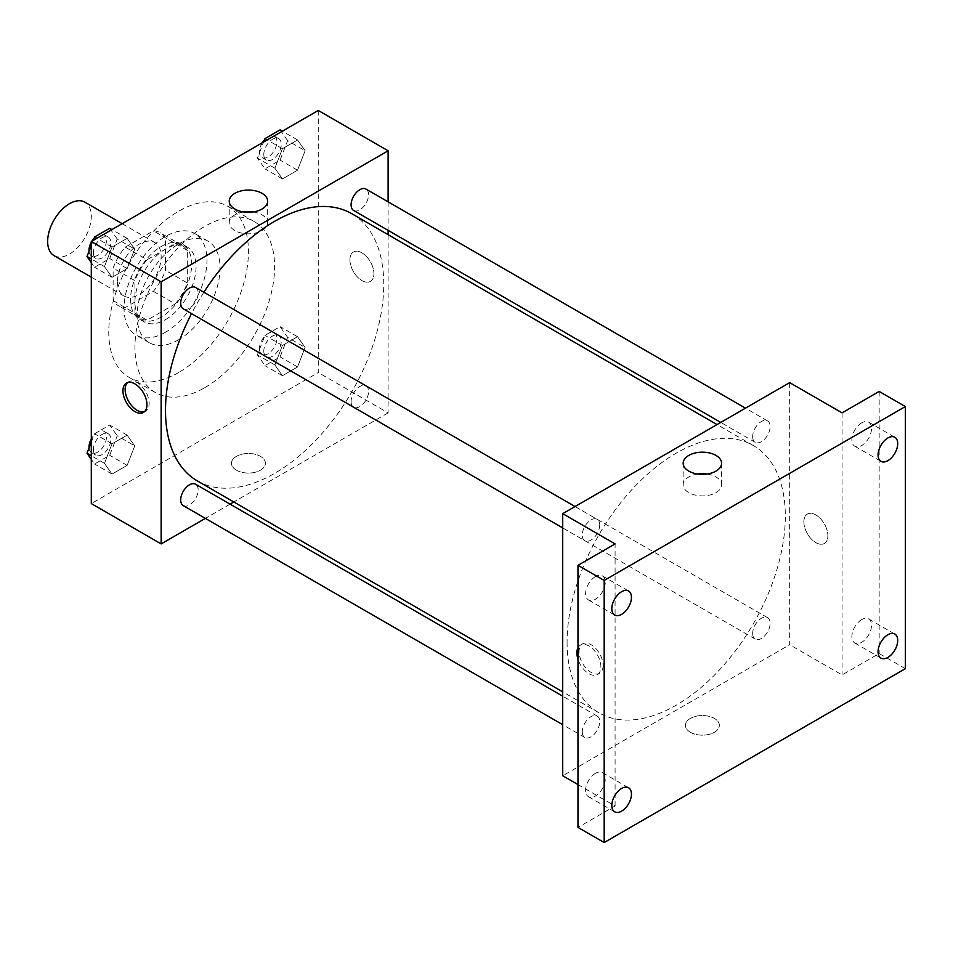 <?xml version="1.0" encoding="UTF-8"?>
<svg xmlns="http://www.w3.org/2000/svg" width="953" height="953" viewBox="0 0 953 953"><rect width="100%" height="100%" fill="white"/><g stroke="black" fill="none" stroke-linecap="round" stroke-linejoin="round"><path stroke-width="0.71" stroke-dasharray="4.76 3.57" d="M54.047 255.63A30.865 17.821 120 0 0 84.912 237.821A30.865 17.821 120 0 0 84.912 202.179M117.493 281.826A30.865 17.821 120 0 0 123.878 295.954A30.865 17.821 120 0 0 154.743 278.133A30.865 17.821 120 0 0 154.743 242.503A30.865 17.821 120 0 0 130.966 250.77A30.865 17.821 120 0 0 117.493 281.826M125.236 247.113L153.385 230.852A42.051 24.278 120 0 1 160.342 232.806A42.051 24.278 120 0 1 165.5 237.845L165.5 270.366A42.051 24.278 120 0 1 153.385 291.344L125.236 307.593A42.051 24.278 120 0 1 118.291 305.639A42.051 24.278 120 0 1 113.121 300.6L113.121 268.091A42.051 24.278 120 0 1 125.236 247.113L147.06 259.716L175.221 243.456L153.385 230.852M153.385 291.344L175.221 303.936L147.06 320.196L125.236 307.593M113.121 300.6L134.945 313.203L134.945 280.694L113.121 268.091M134.945 313.203A42.051 24.278 120 0 0 140.115 318.242A42.051 24.278 120 0 0 147.06 320.196M175.221 303.936A42.051 24.278 120 0 0 187.324 282.958L165.5 270.366M175.221 243.456A42.051 24.278 120 0 1 182.166 245.409A42.051 24.278 120 0 1 187.324 250.448L187.324 282.958M147.06 259.716A42.051 24.278 120 0 0 134.945 280.694M161.14 317.111A43.207 24.945 -60 0 1 139.531 319.243A43.207 24.945 -60 0 1 139.531 269.354A43.207 24.945 -60 0 1 182.738 244.409A43.207 24.945 -60 0 1 189.361 279.026A43.207 24.945 -60 0 1 161.14 317.111M165.5 319.624A43.207 24.945 120 0 0 193.733 281.552A43.207 24.945 120 0 0 187.11 246.922A43.207 24.945 120 0 0 153.814 258.501A43.207 24.945 120 0 0 134.945 301.982A43.207 24.945 120 0 0 143.891 321.769A43.207 24.945 120 0 0 165.5 319.624M187.324 250.448L165.5 237.845M165.5 332.228A58.645 33.855 -60 0 1 136.184 335.134A58.645 33.855 -60 0 1 136.184 267.424A58.645 33.855 -60 0 1 194.817 233.556A58.645 33.855 -60 0 1 203.811 280.551A58.645 33.855 -60 0 1 165.5 332.228M178.592 339.792A58.645 33.855 -60 0 1 149.276 342.687A58.645 33.855 -60 0 1 149.276 274.976A58.645 33.855 -60 0 1 207.921 241.121A58.645 33.855 -60 0 1 216.903 288.116A58.645 33.855 -60 0 1 178.592 339.792M178.592 372.552A98.767 57.025 -60 0 1 129.215 377.436A98.767 57.025 -60 0 1 129.215 263.397A98.767 57.025 -60 0 1 227.981 206.372A98.767 57.025 -60 0 1 243.122 285.519A98.767 57.025 -60 0 1 178.592 372.552M204.788 387.668A98.767 57.025 120 0 0 269.306 300.636A98.767 57.025 120 0 0 254.165 221.489A98.767 57.025 120 0 0 178.056 247.959A98.767 57.025 120 0 0 134.945 347.345A98.767 57.025 120 0 0 155.399 392.565A98.767 57.025 120 0 0 204.788 387.668M305.103 347.488L297.55 366.976L282.433 375.708L274.869 364.951L282.433 345.462L297.55 336.731L305.103 347.488L297.55 366.976L282.433 375.708L274.869 364.951L282.433 345.462L297.55 336.731L305.103 347.488L287.651 337.41L280.087 356.899L264.97 365.63L257.405 354.873L264.97 335.385L280.087 326.653L287.651 337.41M305.103 150.717L297.55 170.206L282.433 178.938L274.869 168.181L282.433 148.692L297.55 139.972L305.103 150.717L297.55 170.206L282.433 178.938L274.869 168.181L282.433 148.692L297.55 139.972L305.103 150.717L287.651 140.639L280.087 160.128L264.97 168.86L257.405 158.103L263.659 141.997M318.278 110.465L318.278 372.552L91.297 503.589M134.707 445.873L127.142 465.362L112.025 474.082L104.461 463.337L112.025 443.848L127.142 435.116L134.707 445.873L127.142 465.362L112.025 474.082L104.461 463.337L112.025 443.848L127.142 435.116L134.707 445.873L117.243 435.795L109.678 455.272L94.561 464.004L91.297 459.358M134.707 249.102L127.142 268.591L112.025 277.323L104.461 266.566L112.025 247.077L127.142 238.345L134.707 249.102L127.142 268.591L112.025 277.323L104.461 266.566L112.025 247.077L127.142 238.345L134.707 249.102L117.243 239.024L109.678 258.513L94.561 267.245L91.297 262.599M388.109 234.676L388.109 412.875L318.278 372.552M388.109 412.875L233.795 501.969M230.054 504.125L205.36 518.384M236.427 470.198A16.975 9.804 0 0 0 254.927 472.331A16.975 9.804 0 0 0 265.411 463.277A16.975 9.804 0 0 0 248.435 453.473A16.975 9.804 0 0 0 231.46 463.277A16.975 9.804 0 0 0 236.427 470.198A16.975 9.804 0 0 0 254.927 472.319A16.975 9.804 0 0 0 265.411 463.265A16.975 9.804 0 0 0 248.435 453.461A16.975 9.804 0 0 0 231.46 463.265A16.975 9.804 0 0 0 236.427 470.198M197.462 480.991A154.326 89.094 120 0 0 351.788 391.897A154.326 89.094 120 0 0 351.788 213.698M203.882 292.249A154.326 89.094 120 0 0 191.541 313.632M388.109 201.845L388.109 230.364M353.658 210.47A12.341 7.124 120 0 0 366 203.334A12.341 7.124 120 0 0 366 189.075M351.097 401.582A12.341 7.124 120 0 0 353.658 407.229A12.341 7.124 120 0 0 366 400.105A12.341 7.124 120 0 0 366 385.846A12.341 7.124 120 0 0 356.482 389.158A12.341 7.124 120 0 0 351.097 401.582M183.25 505.614A12.341 7.124 120 0 0 195.591 498.49A12.341 7.124 120 0 0 195.591 484.231M195.591 287.461A12.341 7.124 -60 0 1 198.153 293.119A12.341 7.124 -60 0 1 192.768 305.544A12.341 7.124 -60 0 1 183.25 308.843M349.918 259.776A16.975 9.804 -120 0 0 357.327 276.858A16.975 9.804 -120 0 0 370.407 281.409A16.975 9.804 -120 0 0 370.407 261.801A16.975 9.804 -120 0 0 353.432 252.009A16.975 9.804 -120 0 0 349.918 259.776A16.975 9.804 -120 0 0 357.327 276.858A16.975 9.804 -120 0 0 370.407 281.409A16.975 9.804 -120 0 0 370.407 261.813A16.975 9.804 -120 0 0 353.432 252.009A16.975 9.804 -120 0 0 349.918 259.776M127.631 382.534A16.975 9.804 60 0 1 128.655 381.772A16.975 9.804 60 0 1 141.747 386.322A16.975 9.804 60 0 1 149.156 403.405A16.975 9.804 60 0 1 145.63 411.184A16.975 9.804 60 0 1 144.463 411.696M253.093 211.947A19.215 11.102 180 0 1 267.65 222.716A19.215 11.102 180 0 1 255.785 232.961A19.215 11.102 180 0 1 234.843 230.566A19.215 11.102 180 0 1 229.22 222.716A19.215 11.102 180 0 1 243.777 211.947M567.071 642.191A154.326 89.094 120 0 0 599.032 712.844A154.326 89.094 120 0 0 753.358 623.738A154.326 89.094 120 0 0 753.358 445.539A154.326 89.094 120 0 0 634.436 486.888A154.326 89.094 120 0 0 567.071 642.191M599.723 524.96A12.341 7.124 -60 0 1 594.327 537.385A12.341 7.124 -60 0 1 584.82 540.696A12.341 7.124 -60 0 1 584.82 526.437A12.341 7.124 -60 0 1 597.162 519.302A12.341 7.124 -60 0 1 599.723 524.96M752.667 633.423A12.341 7.124 120 0 0 755.229 639.082A12.341 7.124 120 0 0 767.57 631.946A12.341 7.124 120 0 0 767.57 617.687A12.341 7.124 120 0 0 758.052 620.999A12.341 7.124 120 0 0 752.667 633.423M582.259 731.809A12.341 7.124 120 0 0 584.82 737.455A12.341 7.124 120 0 0 597.162 730.332A12.341 7.124 120 0 0 597.162 716.072A12.341 7.124 120 0 0 587.656 719.384A12.341 7.124 120 0 0 582.259 731.809M752.667 436.653A12.341 7.124 120 0 0 755.229 442.311A12.341 7.124 120 0 0 767.57 435.176A12.341 7.124 120 0 0 767.57 420.928A12.341 7.124 120 0 0 758.052 424.228A12.341 7.124 120 0 0 752.667 436.653M789.68 382.629L789.68 644.716L562.711 775.754M905.35 668.661L879.166 653.532L842.059 674.95L789.68 644.716M577.983 784.581L615.09 806L577.983 827.418M690.377 732.285A16.975 9.804 0 0 0 708.877 734.406A16.975 9.804 0 0 0 719.36 725.352A16.975 9.804 0 0 0 702.385 715.56A16.975 9.804 0 0 0 685.41 725.352A16.975 9.804 0 0 0 690.377 732.285A16.975 9.804 0 0 0 708.877 734.406A16.975 9.804 0 0 0 719.36 725.352A16.975 9.804 0 0 0 702.385 715.548A16.975 9.804 0 0 0 685.41 725.352A16.975 9.804 0 0 0 690.377 732.285M842.059 412.863L842.059 674.95M803.867 521.863A16.975 9.804 -120 0 0 811.277 538.945A16.975 9.804 -120 0 0 824.357 543.496A16.975 9.804 -120 0 0 824.357 523.888A16.975 9.804 -120 0 0 807.382 514.084A16.975 9.804 -120 0 0 803.867 521.863A16.975 9.804 -120 0 0 811.277 538.945A16.975 9.804 -120 0 0 824.357 543.496A16.975 9.804 -120 0 0 824.357 523.888A16.975 9.804 -120 0 0 807.382 514.096A16.975 9.804 -120 0 0 803.867 521.863M615.09 806L615.09 543.913M577.983 647.754A16.975 9.804 60 0 1 580.413 645.133A16.975 9.804 60 0 1 593.493 649.684A16.975 9.804 60 0 1 600.902 666.766A16.975 9.804 60 0 1 597.388 674.533A16.975 9.804 60 0 1 577.983 659.309M603.094 665.492A16.975 9.804 60 0 1 599.58 673.259A16.975 9.804 60 0 1 582.605 663.467A16.975 9.804 60 0 1 582.605 643.859A16.975 9.804 60 0 1 595.685 648.409A16.975 9.804 60 0 1 603.094 665.492M707.043 474.034A19.215 11.102 180 0 1 721.6 484.803A19.215 11.102 180 0 1 709.735 495.048A19.215 11.102 180 0 1 688.793 492.641A19.215 11.102 180 0 1 683.158 484.803A19.215 11.102 180 0 1 697.727 474.034M861.703 619.617A13.89 8.017 120 0 0 852.625 631.851A13.89 8.017 120 0 0 854.758 642.977A13.89 8.017 120 0 0 868.648 634.96A13.89 8.017 120 0 0 868.648 618.926A13.89 8.017 120 0 0 861.703 619.617M861.703 422.846A13.89 8.017 120 0 0 852.625 435.08A13.89 8.017 120 0 0 854.758 446.218A13.89 8.017 120 0 0 868.648 438.201A13.89 8.017 120 0 0 868.648 422.155A13.89 8.017 120 0 0 861.703 422.846M879.166 391.445L879.166 653.532M595.446 773.336A13.89 8.017 120 0 0 586.369 785.582A13.89 8.017 120 0 0 588.501 796.708A13.89 8.017 120 0 0 602.391 788.691A13.89 8.017 120 0 0 602.391 772.645A13.89 8.017 120 0 0 595.446 773.336M595.446 576.565A13.89 8.017 120 0 0 586.369 588.811A13.89 8.017 120 0 0 588.501 599.937A13.89 8.017 120 0 0 602.391 591.92A13.89 8.017 120 0 0 602.391 575.886A13.89 8.017 120 0 0 595.446 576.565M91.297 245.409L93.251 240.37M109.678 228.267L117.243 239.024M93.394 252.795A12.341 7.124 120 0 0 95.955 258.442A12.341 7.124 120 0 0 108.297 251.318A12.341 7.124 120 0 0 108.297 237.059A12.341 7.124 120 0 0 98.778 240.37A12.341 7.124 120 0 0 93.394 252.795M127.142 268.591L109.678 258.513M112.025 277.323L94.561 267.245M104.461 266.566L91.297 258.966M112.025 247.077L96.837 238.31M127.142 238.345L111.954 229.578M89.07 251.175A12.341 7.124 120 0 0 91.583 255.928A12.341 7.124 120 0 0 103.937 248.793A12.341 7.124 120 0 0 103.937 234.545A12.341 7.124 120 0 0 94.097 238.19M91.893 241.169A12.341 7.124 120 0 0 91.297 242.181M280.087 129.882L287.651 140.639M263.802 154.41A12.341 7.124 120 0 0 266.352 160.068A12.341 7.124 120 0 0 278.705 152.933A12.341 7.124 120 0 0 278.705 138.685A12.341 7.124 120 0 0 269.187 141.985A12.341 7.124 120 0 0 263.802 154.41M297.55 170.206L280.087 160.128M282.433 178.938L264.97 168.86M274.869 168.181L257.405 158.103M282.433 148.692L267.233 139.924M297.55 139.972L282.362 131.192M262.289 142.783A12.341 7.124 120 0 0 259.43 151.896A12.341 7.124 120 0 0 261.992 157.543A12.341 7.124 120 0 0 274.333 150.419A12.341 7.124 120 0 0 274.333 136.16A12.341 7.124 120 0 0 264.505 139.817M91.297 442.18L94.561 433.77L109.678 425.038L117.243 435.795M93.394 449.566A12.341 7.124 120 0 0 95.955 455.212A12.341 7.124 120 0 0 108.297 448.089A12.341 7.124 120 0 0 108.297 433.829A12.341 7.124 120 0 0 98.778 437.141A12.341 7.124 120 0 0 93.394 449.566M127.142 465.362L109.678 455.272M112.025 474.082L94.561 464.004M104.461 463.337L91.297 455.737M112.025 443.848L94.561 433.77M127.142 435.116L109.678 425.038M89.07 447.934A12.341 7.124 120 0 0 91.583 452.699A12.341 7.124 120 0 0 103.937 445.563A12.341 7.124 120 0 0 103.937 431.316A12.341 7.124 120 0 0 91.297 438.952M263.802 351.18A12.341 7.124 120 0 0 266.352 356.827A12.341 7.124 120 0 0 278.705 349.703A12.341 7.124 120 0 0 278.705 335.444A12.341 7.124 120 0 0 269.187 338.756A12.341 7.124 120 0 0 263.802 351.18M297.55 366.976L280.087 356.899M282.433 375.708L264.97 365.63M274.869 364.951L257.405 354.873M282.433 345.462L264.97 335.385M297.55 336.731L280.087 326.653M259.43 348.655A12.341 7.124 120 0 0 261.992 354.313A12.341 7.124 120 0 0 274.333 347.178A12.341 7.124 120 0 0 274.333 332.931A12.341 7.124 120 0 0 264.827 336.23A12.341 7.124 120 0 0 259.43 348.655M91.297 277.144L123.878 295.954M122.163 223.681L154.743 242.503M187.11 246.922L182.738 244.409M143.891 321.769L139.531 319.243M182.166 245.409L160.342 232.806M140.115 318.242L118.291 305.639M207.921 241.121L194.817 233.556M149.276 342.687L136.184 335.134M254.165 221.489L227.981 206.372M155.399 392.565L129.215 377.436M128.655 381.772L126.463 383.046M145.63 411.184L143.438 412.446M267.65 222.716L267.65 201.178M229.22 222.716L229.22 201.178M753.358 445.539L717.025 424.573M599.032 712.844L562.711 691.866M562.711 527.926L584.82 540.696M575.052 506.543L597.162 519.302M767.57 617.687L366 385.846M755.229 639.082L353.658 407.229M597.162 716.072L562.711 696.178M584.82 737.455L562.711 724.697M767.57 420.928L745.46 408.158M755.229 442.311L720.766 422.417M582.605 643.859L580.413 645.133M599.58 673.259L597.388 674.533M721.6 484.803L721.6 463.265M683.158 484.803L683.158 463.265M854.758 642.977L880.941 658.106M868.648 618.926L894.831 634.043M588.501 796.708L614.685 811.825M602.391 772.645L628.575 787.774M588.501 599.937L614.685 615.054M602.391 575.886L628.575 591.003M854.758 446.218L880.941 461.335M868.648 422.155L894.831 437.284M108.297 237.059L103.937 234.545M95.955 258.442L91.583 255.928M278.705 138.685L274.333 136.16M266.352 160.068L261.992 157.543M108.297 433.829L103.937 431.316M95.955 455.212L91.583 452.699M278.705 335.444L274.333 332.931M266.352 356.827L261.992 354.313"/><path stroke-width="1.43" d="M122.163 223.681L84.912 202.179A30.865 17.821 120 0 0 61.123 210.446A30.865 17.821 120 0 0 47.65 241.502A30.865 17.821 120 0 0 54.047 255.63L91.297 277.144M205.36 518.384L161.14 543.913L91.297 503.589L91.297 241.502L318.278 110.465L388.109 150.788L388.109 201.845M233.795 501.969L230.054 504.125M191.541 313.632A154.326 89.094 120 0 0 165.5 410.35A154.326 89.094 120 0 0 197.462 480.991L562.711 691.866M717.025 424.573L351.788 213.698A154.326 89.094 120 0 0 203.882 292.249M388.109 230.364L388.109 234.676M161.14 543.913L161.14 281.826L388.109 150.788M745.46 408.158L366 189.075A12.341 7.124 120 0 0 356.482 192.387A12.341 7.124 120 0 0 351.097 204.812A12.341 7.124 120 0 0 353.658 210.47L720.766 422.417M562.711 696.178L195.591 484.231A12.341 7.124 120 0 0 186.085 487.543A12.341 7.124 120 0 0 180.689 499.968A12.341 7.124 120 0 0 183.25 505.614L562.711 724.697M562.711 527.926L183.25 308.843A12.341 7.124 -60 0 1 183.25 294.596A12.341 7.124 -60 0 1 195.591 287.461L575.052 506.543M161.14 281.826L91.297 241.502M234.843 209.029A19.215 11.102 180 0 1 229.22 201.178A19.215 11.102 180 0 1 248.435 190.088A19.215 11.102 180 0 1 267.65 201.178A19.215 11.102 180 0 1 255.785 211.435A19.215 11.102 180 0 1 234.843 209.029M146.953 404.68A16.975 9.804 60 0 1 143.438 412.446A16.975 9.804 60 0 1 126.463 402.654A16.975 9.804 60 0 1 126.463 383.046A16.975 9.804 60 0 1 139.543 387.597A16.975 9.804 60 0 1 146.953 404.68M144.463 411.696A16.975 9.804 60 0 1 128.655 401.38A16.975 9.804 60 0 1 127.631 382.534M243.777 211.947A19.215 11.102 180 0 1 253.093 211.947M577.983 784.581L562.711 775.754L562.711 513.667L789.68 382.629L842.059 412.863L879.166 391.445L905.35 406.562L905.35 668.661L604.178 842.535L577.983 827.418L577.983 565.332L615.09 543.913L562.711 513.667M604.178 842.535L604.178 580.448L577.983 565.332M604.178 580.448L905.35 406.562M688.793 471.116A19.215 11.102 180 0 1 683.158 463.265A19.215 11.102 180 0 1 702.385 452.175A19.215 11.102 180 0 1 721.6 463.265A19.215 11.102 180 0 1 709.735 473.522A19.215 11.102 180 0 1 688.793 471.116M577.983 659.309A16.975 9.804 60 0 1 577.983 647.754M697.727 474.034A19.215 11.102 180 0 1 707.043 474.034M887.886 460.644A13.89 8.017 -60 0 1 880.941 461.335A13.89 8.017 -60 0 1 878.821 450.209A13.89 8.017 -60 0 1 887.886 437.963A13.89 8.017 -60 0 1 894.831 437.284A13.89 8.017 -60 0 1 896.964 448.41A13.89 8.017 -60 0 1 887.886 460.644M621.63 614.375A13.89 8.017 -60 0 1 614.685 615.054A13.89 8.017 -60 0 1 612.565 603.928A13.89 8.017 -60 0 1 621.63 591.694A13.89 8.017 -60 0 1 628.575 591.003A13.89 8.017 -60 0 1 630.707 602.129A13.89 8.017 -60 0 1 621.63 614.375M621.63 811.134A13.89 8.017 -60 0 1 614.685 811.825A13.89 8.017 -60 0 1 612.565 800.699A13.89 8.017 -60 0 1 621.63 788.453A13.89 8.017 -60 0 1 628.575 787.774A13.89 8.017 -60 0 1 630.707 798.9A13.89 8.017 -60 0 1 621.63 811.134M887.886 657.415A13.89 8.017 -60 0 1 880.941 658.106A13.89 8.017 -60 0 1 878.821 646.98A13.89 8.017 -60 0 1 887.886 634.734A13.89 8.017 -60 0 1 894.831 634.043A13.89 8.017 -60 0 1 896.964 645.181A13.89 8.017 -60 0 1 887.886 657.415M91.297 262.599L87.009 256.488L91.297 245.409M93.251 240.37L94.561 236.999L109.678 228.267L111.954 229.578M91.297 258.966L87.009 256.488M96.837 238.31L94.561 236.999M91.297 242.181A12.341 7.124 120 0 0 89.034 250.27A12.341 7.124 120 0 0 89.07 251.175M94.097 238.19A12.341 7.124 120 0 0 91.893 241.169M263.659 141.997L264.97 138.614L280.087 129.882L282.362 131.192M267.233 139.924L264.97 138.614M264.505 139.817A12.341 7.124 120 0 0 262.289 142.783M91.297 459.358L87.009 453.247L91.297 442.18M91.297 455.737L87.009 453.247M91.297 438.952A12.341 7.124 120 0 0 89.034 447.04A12.341 7.124 120 0 0 89.07 447.934"/></g></svg>
